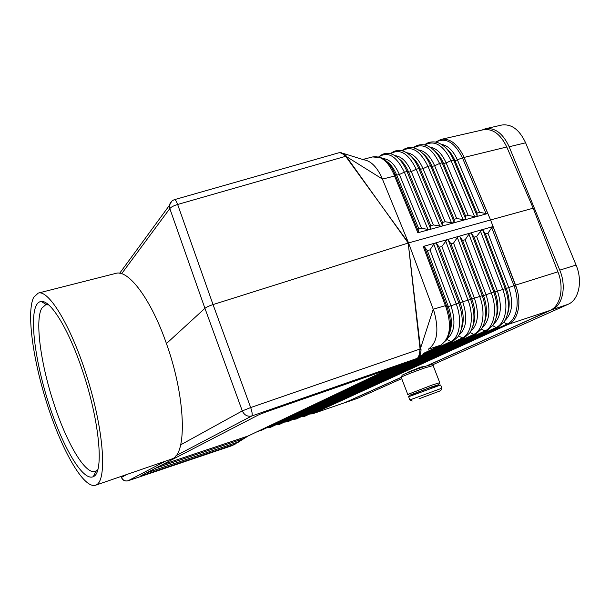 <?xml version="1.0" encoding="UTF-8"?>
<svg xmlns="http://www.w3.org/2000/svg" width="610" height="610" viewBox="0 0 610 610"><rect width="100%" height="100%" fill="white"/><g stroke="black" fill="none" stroke-linecap="round" stroke-linejoin="round"><path stroke-width="0.91" d="M435.227 243.047L436.432 243.474L439.223 247.195L441.846 246.448L446.993 239.692L448.243 240.104L450.973 243.825L453.565 243.077L457.347 237.511L458.766 236.337L435.227 243.047M346.03 155.451L345.573 156.335L346.068 156.892L346.03 155.451L341.28 152.713L339.015 152.729C340.807 152.569 342.988 153.773 345.573 156.335L177.64 204.472L213.035 304.581C209.146 305.862 206.439 307.112 204.929 308.325L166.431 343.575C150.937 298.824 128.176 269.178 115.778 273.394L38.27 293.082L33.695 297.284C26.139 312.404 33.184 361.471 47.877 406.428C62.472 451.415 83.776 488.77 95.465 485.263L96.464 484.813C106.895 479.895 104.013 432.582 88.061 380.335C72.224 328.05 49.021 289.399 38.27 293.082M382.836 158.57C389.348 159.004 394.868 164.311 399.397 174.483L404.346 172.157L427.968 229.459L421.495 228.224L418.834 228.948L418.643 232.029L417.842 232.768L476.425 216.611M312.968 413.641L344.947 402.623L312.434 413.839L508.511 324.268C518.103 320.311 521.908 302.888 516.19 286.845L515.557 285.114L513.925 285.671L491.706 227.705L487.947 233.195L485.438 233.912L482.906 230.214L481.725 229.817L493.032 226.569L516.754 288.797L490.57 219.951L515.557 285.106L557.921 271.824L533.178 208.201L490.57 219.951L464.012 157.25L490.57 219.951L408.54 242.933L381.395 176.58C376.339 166.339 370.476 160.743 363.804 159.805L343.224 153.392M476.494 216.596L487.764 213.508L463.295 155.649C457.058 143.533 449.661 138.119 441.114 139.393L435.532 142.092M424.461 144.944C430.225 140.109 437.591 142.115 439.909 143.617C445.498 146.453 450.066 151.921 453.596 160.003L451.064 160.628L474.633 216.619L468.205 215.437L465.659 216.131L465.727 219.074L464.965 219.791L456.722 218.578L454.153 219.287L454.153 222.254L453.375 222.985L445.109 221.758L442.509 222.467L442.448 225.479L441.655 226.211L433.367 224.976L430.744 225.692L430.614 228.735L429.798 229.474L427.968 229.459M372.428 156.983L372.679 156.923C381.136 155.58 388.212 161.421 393.923 174.437L417.842 232.768M362.721 159.469L372.679 156.923L381.273 157.822C386.938 160.308 391.529 165.851 395.036 174.468L396.736 175.139L399.397 174.483L421.495 228.224M485.979 213.5L479.559 212.326L477.043 213.02L477.165 215.925L453.596 160.003L454.999 160.735L462.426 157.83L485.979 213.5L487.764 213.508M476.501 216.611L477.165 215.925M474.633 216.619L476.433 216.634M435.7 142.13C437.164 141.001 437.156 140.994 435.662 142.122M428.35 365.237L552.103 309.636C562.733 305.366 566.69 286.319 559.766 270.146L576.069 265.045C582.969 281.065 578.852 300.006 568.07 304.321L432.116 365.047M481.831 130.105L485.369 128.763L501.633 125.058C511.424 123.677 519.423 129.595 525.614 142.809L576.069 265.045M393.991 367.411L261.576 430.202M338.924 152.759L174.643 199.6C175.428 199.638 176.435 201.262 177.64 204.472C173.781 205.639 171.166 207.011 169.809 208.574L204.929 308.325L242.3 410.904L250.672 407.556L213.035 304.581L408.204 243.032L346.366 156.549L382.493 179.088L395.562 175.794L395.036 174.468L393.923 174.437M557.921 271.824C564.418 287.844 560.392 306.266 549.999 310.459L427.64 365.459M401.197 377.438L345.229 402.585L357.643 398.307L401.716 378.627M428.525 349.057C437.225 342.774 439.116 330.399 434.213 311.939L408.54 242.933L346.068 156.892M408.204 243.032L420 348.295L420.481 348.417L408.212 243.032M407.815 394.426L432.315 384.979L439.757 382.676M415.822 393.336L409.623 395.265L432.093 386.74L438.819 384.651L432.894 387.068M237.206 442.875L237.298 442.311L235.109 444.171M242.315 439.619L237.244 442.852L242.307 439.627L242.406 439.063L248.095 436.005L387.159 369.79M144.067 474.138L143.457 475.114L234.858 444.286L231.64 445.796L234.896 444.271M141.703 475.365L143.457 475.114M441.892 388.196L409.905 399.939M441.861 388.112L440.649 384.986L408.639 396.752M533.178 208.201L506.765 146.995C500.543 134.154 492.735 128.405 483.349 129.755L441.114 139.393M357.643 398.307L344.139 402.928M468.93 234.202L470.341 233.043L458.766 236.337L459.932 236.771L462.593 240.485L465.155 239.745L468.93 234.202L491.233 292.83L493.78 292.03L471.484 233.477L470.341 233.043M491.706 227.705L493.032 226.569M419.024 398.795L440.755 390.652L419.024 398.795M447.328 338.542C454.679 332.29 455.899 321.394 451.003 305.839L456.211 303.879L433.786 244.229L429.997 249.856L427.343 250.618L424.476 246.89L446.406 305.396L445.391 305.656L445.971 307.181C451.957 325.496 450.218 338.154 440.763 345.168L446.238 340.22C451.652 331.817 451.888 320.677 446.947 306.807L451.003 305.839L429.997 249.856M345.229 402.585L344.81 402.745M559.766 270.146L509.159 146.758L525.614 142.809M485.369 128.763C495.03 127.421 502.96 133.422 509.159 146.758M481.725 229.817L476.616 236.451L474.077 237.176L471.484 233.477M344.947 402.623L401.037 377.415M433.786 244.229L435.159 243.062L423.218 246.463L424.476 246.89M423.21 353.533L440.763 345.168M470.341 233.035L481.717 229.795M48.663 304.886L45.681 304.771L41.816 308.142C34.595 320.486 40.946 365.245 54.343 405.017C66.947 443.455 85.408 474.976 95.274 471.423L97.76 469.677M82.136 369.675C68.366 328.531 50.287 299.762 41.183 301.477C39.215 301.675 37.606 302.926 36.356 305.236C29.257 318.809 35.822 364.551 49.593 406.207C63.265 447.931 83.051 481.633 93.315 476.654L93.665 476.456C104.196 472.132 99.453 419.97 82.136 369.675M409.828 361.89L417.232 358.428M410.118 361.783L266.296 411.849L410.012 361.821L417.179 358.451C418.765 357.048 419.711 353.914 419.993 349.05L420 348.295M387.213 369.767L248.095 436.005L162.222 464.744M259.471 414.464L266.296 411.849M266.173 411.895L259.852 414.297M95.465 485.263L172.363 458.789C187.239 453.436 185.631 397.011 166.431 343.575M180.667 444.835L242.3 410.904C244.358 415.227 247.546 416.912 251.861 415.951L417.652 358.215C419.764 356.492 420.9 353.64 421.053 349.644L420.481 348.417L433.268 309.209L445.391 305.656L423.218 246.463M242.345 439.596L248.186 435.967L242.345 439.604M421.053 349.644L419.993 349.05L250.672 407.556C252.197 412.116 252.586 414.914 251.861 415.951L175.993 455.685M549.999 310.459L508.519 324.268C510.173 323.399 510.151 323.407 508.45 324.284L507.055 324.093L311.878 413.557L309.834 413.938M311.291 413.267L312.915 413.656L508.519 324.268M424.895 366.358L420.732 367.113L407.777 372.344M402.043 375.493L402.165 375.219C403.614 374.212 415.989 369.363 424.308 366.557L431.255 364.658L432.97 365.428M401.258 377.43L401.304 377.148C402.875 376.065 416.485 370.743 425.627 367.647L433.237 365.55M165.127 461.373L128.176 480.726L231.457 445.864M433.016 387.396L432.803 386.831L428.815 388.082L415.73 393.107M435.761 142.138C445.735 137.021 454.618 142.252 462.426 157.83L506.765 146.995M386.809 161.52C390.796 164.349 394.106 168.886 396.736 175.139L418.834 228.948M378.772 156.961C387.884 150.914 396.408 155.985 404.346 172.157L407 171.501L430.614 228.735M390.491 153.728C396.653 148.314 403.286 150.929 404.758 151.768C410.446 154.414 415.143 160.018 418.841 168.581L442.448 225.479M410.751 155.985C414.655 158.852 417.88 163.282 420.427 169.275L418.841 168.581L416.218 169.229L439.833 226.196M401.937 150.761C407.785 145.584 414.968 147.955 416.584 149.008C422.257 151.722 426.908 157.288 430.553 165.691L454.153 222.254M422.646 153.354C426.459 156.244 429.608 160.598 432.078 166.4L430.553 165.691L427.968 166.332L451.568 222.97M406.649 152.744C413.183 153.537 418.643 158.836 423.027 168.634L420.427 169.275L442.509 222.467M402.082 150.8C411.529 145.34 420.16 150.517 427.968 166.332L423.027 168.634L445.109 221.758M446.101 148.238C449.707 151.15 452.673 155.314 454.999 160.735L477.043 213.02M441.144 144.28C447.786 145.386 453.238 150.662 457.515 160.11L479.559 212.326M413.26 147.833C419.047 142.816 426.451 145.05 428.304 146.293C433.939 149.076 438.552 154.582 442.143 162.832L443.6 163.549L446.146 162.923L451.064 160.628C443.257 144.974 434.457 139.766 424.659 144.989M429.768 147.063C436.371 148.07 441.831 153.362 446.146 162.923L468.205 215.437M434.427 150.769C438.148 153.682 441.198 157.937 443.6 163.549L465.659 216.131M413.435 147.872C423.058 142.534 431.773 147.734 439.581 163.465L442.143 162.832L465.727 219.074M418.269 149.885C424.842 150.792 430.302 156.084 434.648 165.76L439.581 163.465L463.165 219.775M277.214 424.163L277.916 424.507L275.834 424.819M552.103 309.636L568.07 304.321M393.892 367.441L261.987 430.035L257.839 431.369M454.153 219.287L432.078 166.4L434.648 165.76L456.722 218.578M379.374 156.305L378.833 156.808C385.604 150.937 391.567 154.033 392.802 154.559C398.513 157.136 403.24 162.786 407 171.501L408.647 172.188L411.277 171.54L416.218 169.229C408.41 153.323 399.87 148.169 390.606 153.758M398.734 158.653C402.73 161.498 406.031 166.011 408.647 172.188L430.744 225.692M394.906 155.642C401.395 156.32 406.855 161.619 411.277 171.54L433.367 224.976M418.643 232.029L395.562 175.794M174.597 199.615L174.643 199.6C171.875 200.507 170.144 202.413 169.443 205.318L171.707 201.254M119.667 273.257L169.443 205.318L169.809 208.574L121.634 273.73M302.873 415.959L303.483 416.264L301.431 416.622M146.56 472.849L237.298 442.311L242.406 439.063L155.535 468.205M458.575 335.919L462.319 337.917L464.118 337.955L469.799 332.885C475.06 324.421 475.335 313.243 470.623 299.335L482.266 295.659C486.94 309.361 486.673 320.494 481.473 329.042L475.464 334.448L473.695 334.402C482.914 330.574 485.995 312.503 479.689 296.475L457.347 237.511M470.081 332.473L473.695 334.402L286.502 421.739L284.435 422.067M285.838 421.411L287.821 421.731L475.274 334.539M492.712 325.687L496.06 327.494L497.775 327.555L504.447 321.44C509.518 312.739 509.754 301.736 505.164 288.438L482.906 230.214M496.189 317.711C498.812 310.177 498.393 301.599 494.946 291.969L506.269 288.4L485.438 233.912M446.833 339.358L450.813 341.47L420.534 355.782M401.38 364.841L269.254 427.297L267.165 427.587M268.522 426.947L270.604 427.282L408.044 362.523M436.432 243.474L458.842 303.048L456.211 303.879C462.441 319.853 459.65 337.765 450.813 341.47L452.643 341.501L458.003 336.75C463.318 328.386 463.592 317.154 458.842 303.048L470.623 299.335L448.243 240.104M472.994 325.702C475.838 318.161 475.487 309.339 471.919 299.243L450.973 243.825M497.608 327.639L304.771 416.264L303.483 416.264L496.06 327.494C505.652 323.552 509.022 305.313 502.64 289.231L480.383 230.938M507.604 313.746C510.097 306.228 509.655 297.779 506.269 288.4L508.77 287.607L487.947 233.195M470.92 331.085C478.141 324.421 479.33 313.532 474.504 298.427L453.565 243.077M440.938 345.1L428.365 349.194M449.387 333.533C452.338 326.053 451.995 317.093 448.358 306.677L427.343 250.618M484.653 321.699C487.39 314.158 487.001 305.45 483.501 295.583L486.056 294.775L465.155 239.745M459.932 236.771L482.266 295.659L483.501 295.583L462.593 240.485M463.913 338.054L279.243 424.491L277.916 424.507L462.319 337.917C471.347 334.15 474.283 316.155 468.015 300.158L445.636 240.851M493.864 323.857C501.062 316.88 502.266 305.984 497.478 291.176L476.616 236.451M481.458 329.057L484.942 330.925L486.688 330.986L493.017 325.229C498.156 316.598 498.408 305.534 493.78 292.03L494.946 291.969L474.077 237.176M140.834 475.815L258.533 414.914M446.406 305.396L446.947 306.807L445.971 307.181M459.261 334.753C466.482 328.249 467.672 317.368 462.822 302.11L441.846 246.448M461.198 329.728C464.164 322.202 463.829 313.273 460.207 302.934L439.223 247.195M482.457 327.456C489.662 320.631 490.867 309.735 486.056 294.775L491.233 292.83C497.577 308.889 494.352 327.044 484.942 330.925L295.026 418.986L292.968 419.337M126.666 474.565L121.512 477.401C122.869 480.344 125.096 481.458 128.176 480.726L127.97 480.794M121.184 476.448L121.443 477.538M505.149 320.288C512.331 313.174 513.544 302.278 508.77 287.607L513.925 285.671C520.345 301.782 516.83 320.097 507.055 324.093L503.837 322.354M261.621 430.187L257.633 431.468M486.505 331.07L296.33 418.986L294.386 418.673M438.88 384.513L439.688 382.706M304.649 416.317L301.31 416.683M440.794 390.56L441.846 388.227M440.039 345.557L423.172 353.564M46.512 304.634L41.183 301.477M97.455 470.691L96.296 471.08M121.077 476.479L121.421 477.462C122.747 480.39 124.966 481.488 128.085 480.764L231.731 445.765M296.201 419.047L292.861 419.383M287.691 421.792L284.344 422.105M270.459 427.351L267.111 427.61M418.422 357.628L452.422 341.608M279.106 424.56L275.766 424.85M439.711 382.554L433.153 365.619M261.637 430.18L262.087 429.997M312.434 413.839L309.689 414.007M402.165 375.219L401.304 377.148M412.246 401.022L409.783 399.886M415.707 393.046L415.951 393.671M407.709 394.319L401.182 377.232M96.052 471.088L93.315 476.654M407.732 372.23L407.899 372.657M47.847 304.207L46.421 304.573M409.623 395.265L407.655 394.357M408.601 396.645L409.828 399.855"/></g></svg>
